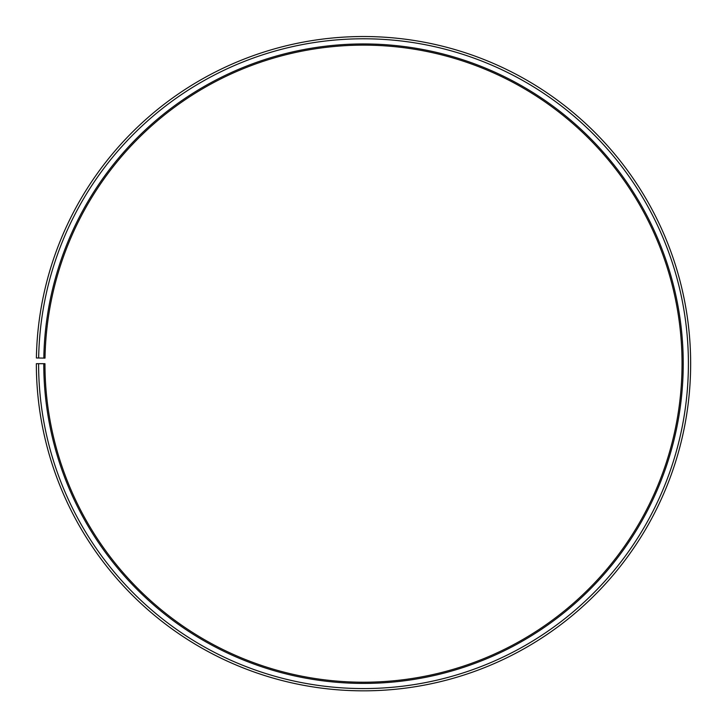 <?xml version="1.0" encoding="UTF-8"?>
<svg xmlns="http://www.w3.org/2000/svg" width="727" height="727" viewBox="0 0 727 727"><rect width="100%" height="100%" fill="white"/><g stroke="black" fill="none" stroke-linecap="round" stroke-linejoin="round"><path stroke-width="1.09" d="M682.044 363.682A318.544 318.544 0 0 0 366.281 45.147A318.544 318.544 0 0 0 45.01 358.12L43.811 358.102A319.735 319.735 0 0 1 366.29 43.956A319.735 319.735 0 0 1 683.235 363.682A319.735 319.735 0 0 1 363.5 683.416A319.735 319.735 0 0 1 43.765 363.682L44.956 363.682A318.544 318.544 0 0 0 363.5 682.217A318.544 318.544 0 0 0 682.044 363.682M38.658 358.011L36.395 357.966A327.15 327.15 0 0 1 366.353 36.541A327.15 327.15 0 0 1 690.65 363.682A327.15 327.15 0 0 1 363.5 690.832A327.15 327.15 0 0 1 36.35 363.682L38.604 363.682A324.896 324.896 0 0 0 363.5 688.569A324.896 324.896 0 0 0 688.396 363.682A324.896 324.896 0 0 0 366.335 38.795A324.896 324.896 0 0 0 38.658 358.011L43.811 358.102M38.604 363.682L43.765 363.682"/></g></svg>
